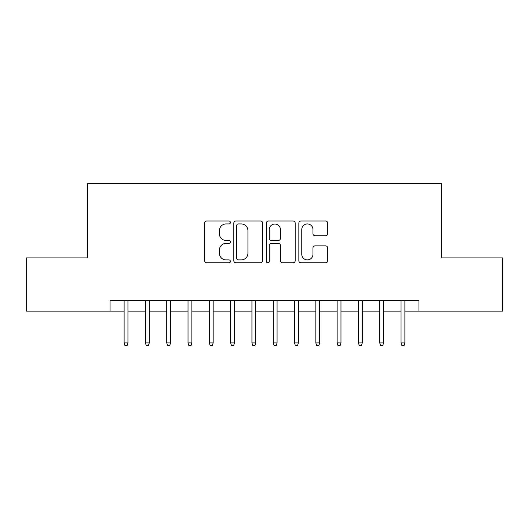 <?xml version="1.0" encoding="UTF-8"?>
<svg xmlns="http://www.w3.org/2000/svg" width="529" height="529" viewBox="0 0 529 529"><rect width="100%" height="100%" fill="white"/><g stroke="black" fill="none" stroke-linecap="round" stroke-linejoin="round"><path stroke-width="0.79" d="M230.419 222.471A1.461 1.461 0 0 0 228.951 221.01L206.74 221.01A2.09 2.09 0 0 0 204.65 223.099L204.65 260.737A2.09 2.09 0 0 0 206.74 262.827L228.951 262.827A1.461 1.461 0 0 0 230.419 261.366A1.461 1.461 0 0 0 228.951 259.904L226.081 259.904A6.692 6.692 0 0 1 219.39 253.212L219.39 250.072A6.692 6.692 0 0 1 226.081 243.386L228.951 243.386A1.461 1.461 0 0 0 230.419 241.918A1.461 1.461 0 0 0 228.951 240.457L226.081 240.457A6.692 6.692 0 0 1 219.39 233.765L219.39 230.631A6.692 6.692 0 0 1 226.081 223.939L228.951 223.939A1.461 1.461 0 0 0 230.419 222.471M325.606 235.749A2.09 2.09 0 0 0 327.696 233.659L327.696 223.099A2.09 2.09 0 0 0 325.606 221.01L300.935 221.01A2.09 2.09 0 0 0 298.845 223.099L298.845 260.737A2.09 2.09 0 0 0 300.935 262.827L325.606 262.827A2.09 2.09 0 0 0 327.696 260.737L327.696 247.982A2.09 2.09 0 0 0 325.606 245.892L315.046 245.892A2.09 2.09 0 0 0 312.956 247.982L312.956 254.31A5.594 5.594 0 0 1 307.362 259.904A5.594 5.594 0 0 1 301.768 254.31L301.768 229.533A5.594 5.594 0 0 1 307.362 223.939A5.594 5.594 0 0 1 312.956 229.533L312.956 233.659A2.09 2.09 0 0 0 315.046 235.749L325.606 235.749M110.058 311.151L26.45 311.151L26.45 257.894L87.695 257.894L87.695 183.338L441.305 183.338L441.305 257.894L502.55 257.894L502.55 311.151L418.942 311.151L418.942 300.498L110.058 300.498L110.058 311.151L124.117 311.151M262.668 223.099A2.09 2.09 0 0 0 260.579 221.01L235.908 221.01A2.09 2.09 0 0 0 233.818 223.099L233.818 260.737A2.09 2.09 0 0 0 235.908 262.827L260.579 262.827A2.09 2.09 0 0 0 262.668 260.737L262.668 223.099M268.421 221.01L293.092 221.01A2.09 2.09 0 0 1 295.182 223.099L295.182 260.737A2.09 2.09 0 0 1 293.092 262.827L282.532 262.827A2.09 2.09 0 0 1 280.443 260.737L280.443 245.476A2.09 2.09 0 0 0 278.353 243.386L271.351 243.386A2.09 2.09 0 0 0 269.254 245.476L269.254 261.366A1.461 1.461 0 0 1 267.793 262.827A1.461 1.461 0 0 1 266.332 261.366L266.332 223.099A2.09 2.09 0 0 1 268.421 221.01M127.952 311.151L145.422 311.151M149.257 311.151L166.721 311.151M170.556 311.151L188.026 311.151M191.862 311.151L209.325 311.151M213.161 311.151L230.631 311.151M234.466 311.151L251.93 311.151M255.765 311.151L273.235 311.151M277.07 311.151L294.534 311.151M298.369 311.151L315.839 311.151M319.675 311.151L337.138 311.151M340.974 311.151L358.444 311.151M362.279 311.151L379.743 311.151M383.578 311.151L401.048 311.151M404.883 311.151L418.942 311.151M238.209 223.939A1.461 1.461 0 0 0 236.741 225.4L236.741 258.436A1.461 1.461 0 0 0 238.209 259.904L241.237 259.904A6.692 6.692 0 0 0 247.929 253.212L247.929 230.631A6.692 6.692 0 0 0 241.237 223.939L238.209 223.939M280.443 229.639A5.594 5.594 0 0 0 274.849 224.045A5.594 5.594 0 0 0 269.254 229.639L269.254 238.367A2.09 2.09 0 0 0 271.351 240.457L278.353 240.457A2.09 2.09 0 0 0 280.443 238.367L280.443 229.639M124.117 342.891L124.97 345.662L127.099 345.662L127.952 342.891L124.117 342.891L124.117 300.498M127.952 342.891L127.952 300.498M145.422 342.891L146.275 345.662L148.404 345.662L149.257 342.891L145.422 342.891L145.422 300.498M149.257 342.891L149.257 300.498M166.721 342.891L167.574 345.662L169.703 345.662L170.556 342.891L166.721 342.891L166.721 300.498M170.556 342.891L170.556 300.498M188.026 342.891L188.879 345.662L191.009 345.662L191.862 342.891L188.026 342.891L188.026 300.498M191.862 342.891L191.862 300.498M209.325 342.891L210.178 345.662L212.308 345.662L213.161 342.891L209.325 342.891L209.325 300.498M213.161 342.891L213.161 300.498M230.631 342.891L231.484 345.662L233.613 345.662L234.466 342.891L230.631 342.891L230.631 300.498M234.466 342.891L234.466 300.498M251.93 342.891L252.783 345.662L254.912 345.662L255.765 342.891L251.93 342.891L251.93 300.498M255.765 342.891L255.765 300.498M273.235 342.891L274.088 345.662L276.217 345.662L277.07 342.891L273.235 342.891L273.235 300.498M277.07 342.891L277.07 300.498M294.534 342.891L295.387 345.662L297.516 345.662L298.369 342.891L294.534 342.891L294.534 300.498M298.369 342.891L298.369 300.498M315.839 342.891L316.692 345.662L318.822 345.662L319.675 342.891L315.839 342.891L315.839 300.498M319.675 342.891L319.675 300.498M337.138 342.891L337.991 345.662L340.121 345.662L340.974 342.891L337.138 342.891L337.138 300.498M340.974 342.891L340.974 300.498M358.444 342.891L359.297 345.662L361.426 345.662L362.279 342.891L358.444 342.891L358.444 300.498M362.279 342.891L362.279 300.498M379.743 342.891L380.596 345.662L382.725 345.662L383.578 342.891L379.743 342.891L379.743 300.498M383.578 342.891L383.578 300.498M401.048 342.891L401.901 345.662L404.03 345.662L404.883 342.891L401.048 342.891L401.048 300.498M404.883 342.891L404.883 300.498"/></g></svg>
